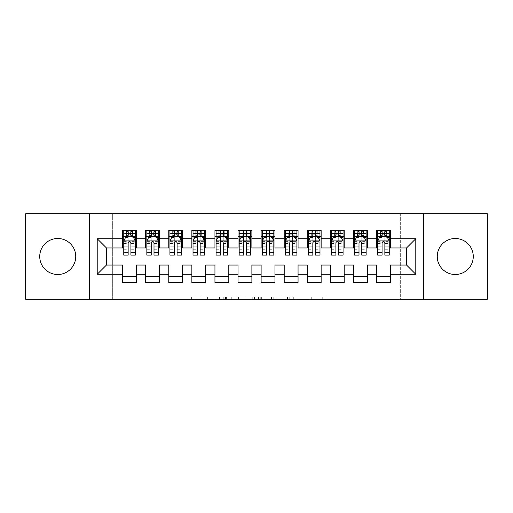 <?xml version="1.0" encoding="UTF-8"?>
<svg xmlns="http://www.w3.org/2000/svg" width="513" height="513" viewBox="0 0 513 513"><rect width="100%" height="100%" fill="white"/><g stroke="black" fill="none" stroke-linecap="round" stroke-linejoin="round"><path stroke-width="0.38" stroke-dasharray="2.56 1.92" d="M219.564 299.207L193.901 299.207L219.564 299.207L219.564 296.899L207.611 296.899L207.611 299.207L207.611 296.899L219.564 296.899L219.564 299.207L219.564 296.899L207.611 296.899L207.611 299.207L207.611 296.899L219.564 296.899L193.901 296.899L219.564 296.899M455.262 238.494A18.006 18.006 0 0 0 437.256 256.5A18.006 18.006 0 0 0 455.262 274.506A18.006 18.006 0 0 0 473.268 256.5A18.006 18.006 0 0 0 455.262 238.494M57.738 238.494A18.006 18.006 0 0 0 39.732 256.5A18.006 18.006 0 0 0 57.738 274.506A18.006 18.006 0 0 0 75.744 256.5A18.006 18.006 0 0 0 57.738 238.494M322.722 299.207L295.982 299.207L322.722 299.207L322.722 296.899L311.282 296.899L324.986 296.899L324.986 299.207L324.986 296.899L295.982 296.899L324.986 296.899L324.986 299.207L324.986 296.899L322.722 296.899L322.722 299.207M309.012 299.207L296.892 299.207L309.012 299.207L309.012 296.899L311.282 296.899L309.012 296.899L309.012 299.207L309.012 296.899L296.892 296.899L296.892 299.207L296.892 296.899L309.012 296.899L309.012 299.207M293.718 299.207L295.982 299.207L293.718 299.207L293.718 296.899L295.982 296.899L293.718 296.899L293.718 299.207M191.638 299.207L193.901 299.207L191.638 299.207L191.638 296.899L193.901 296.899L191.638 296.899L191.638 299.207M400.32 299.207L112.68 299.207L112.68 213.793L400.32 213.793L400.32 299.207L487.35 299.207L487.35 213.793L400.32 213.793L400.32 299.207M25.65 299.207L112.68 299.207L112.68 213.793L25.65 213.793L25.65 299.207M254.519 299.207L252.249 299.207L254.519 299.207L254.519 296.899L254.519 299.207M225.515 299.207L252.249 299.207L223.245 299.207L225.515 299.207L225.515 296.899L254.519 296.899L223.245 296.899L223.245 299.207L223.245 296.899L225.515 296.899L225.515 299.207M260.751 299.207L289.755 299.207L258.481 299.207L260.751 299.207L260.751 296.899L289.755 296.899L289.755 299.207L289.755 296.899L276.045 296.899L276.045 299.207M367.308 276.699L367.308 282.471L353.457 282.471L353.457 276.699L367.308 276.699L367.308 265.041L376.542 265.041L376.542 276.699L390.393 276.699L390.393 265.041L406.553 265.041L406.553 247.959L390.393 247.959L390.393 230.529L376.542 230.529L376.542 236.301L390.393 236.301M353.457 230.529L367.308 230.529L367.308 236.301L353.457 236.301L353.457 230.529M321.138 276.699L321.138 282.471L307.287 282.471L307.287 276.699L321.138 276.699L321.138 265.041L330.372 265.041L330.372 276.699L344.223 276.699L344.223 265.041L353.457 265.041L353.457 276.699M307.287 230.529L321.138 230.529L321.138 236.301L307.287 236.301L307.287 230.529M274.968 276.699L274.968 282.471L261.117 282.471L261.117 276.699L274.968 276.699L274.968 265.041L284.202 265.041L284.202 276.699L298.053 276.699L298.053 265.041L307.287 265.041L307.287 276.699M261.117 230.529L274.968 230.529L274.968 236.301L261.117 236.301L261.117 230.529M228.798 276.699L228.798 282.471L214.947 282.471L214.947 276.699L228.798 276.699L228.798 265.041L238.032 265.041L238.032 276.699L251.883 276.699L251.883 265.041L261.117 265.041L261.117 276.699M214.947 230.529L228.798 230.529L228.798 236.301L214.947 236.301L214.947 230.529M182.628 276.699L182.628 282.471L168.777 282.471L168.777 276.699L182.628 276.699L182.628 265.041L191.862 265.041L191.862 276.699L205.713 276.699L205.713 265.041L214.947 265.041L214.947 276.699M168.777 230.529L182.628 230.529L182.628 236.301L168.777 236.301L168.777 230.529M136.458 276.699L136.458 282.471L122.607 282.471L122.607 276.699L136.458 276.699L136.458 265.041L145.692 265.041L145.692 276.699L159.543 276.699L159.543 265.041L168.777 265.041L168.777 276.699M122.607 230.529L136.458 230.529L136.458 236.301L122.607 236.301L122.607 230.529M145.692 230.529L159.543 230.529L159.543 236.301L145.692 236.301L145.692 230.529M159.543 276.699L159.543 282.471L145.692 282.471L145.692 276.699M191.862 230.529L205.713 230.529L205.713 236.301L191.862 236.301L191.862 230.529M205.713 276.699L205.713 282.471L191.862 282.471L191.862 276.699M238.032 230.529L251.883 230.529L251.883 236.301L238.032 236.301L238.032 230.529M251.883 276.699L251.883 282.471L238.032 282.471L238.032 276.699M284.202 230.529L298.053 230.529L298.053 236.301L284.202 236.301L284.202 230.529M298.053 276.699L298.053 282.471L284.202 282.471L284.202 276.699M330.372 230.529L344.223 230.529L344.223 236.301L330.372 236.301L330.372 230.529M344.223 276.699L344.223 282.471L330.372 282.471L330.372 276.699M390.393 276.699L390.393 282.471L376.542 282.471L376.542 276.699M376.542 236.301L376.542 247.959L367.308 247.959L367.308 236.301M353.457 236.301L353.457 247.959L344.223 247.959L344.223 236.301M330.372 236.301L330.372 247.959L321.138 247.959L321.138 236.301M307.287 236.301L307.287 247.959L298.053 247.959L298.053 236.301M284.202 236.301L284.202 247.959L274.968 247.959L274.968 236.301M261.117 236.301L261.117 247.959L251.883 247.959L251.883 236.301M238.032 236.301L238.032 247.959L228.798 247.959L228.798 236.301M214.947 236.301L214.947 247.959L205.713 247.959L205.713 236.301M191.862 236.301L191.862 247.959L182.628 247.959L182.628 236.301M168.777 236.301L168.777 247.959L159.543 247.959L159.543 236.301M122.607 236.301L122.607 247.959L106.447 247.959L106.447 265.041L122.607 265.041L122.607 276.699M145.692 236.301L145.692 247.959L136.458 247.959L136.458 236.301M382.082 236.301L389.239 236.301L389.239 230.529L382.082 230.529L382.082 233.53L377.696 233.53L377.696 236.301L377.696 230.529L382.082 230.529M358.997 236.301L366.154 236.301L366.154 230.529L358.997 230.529L358.997 233.53L354.611 233.53L354.611 236.301L354.611 230.529L358.997 230.529M335.912 236.301L343.069 236.301L343.069 230.529L335.912 230.529L335.912 233.53L331.526 233.53L331.526 236.301L331.526 230.529L335.912 230.529M312.827 236.301L319.984 236.301L319.984 230.529L312.827 230.529L312.827 233.53L308.441 233.53L308.441 236.301L308.441 230.529L312.827 230.529M289.742 236.301L296.899 236.301L296.899 230.529L289.742 230.529L289.742 233.53L285.356 233.53L285.356 236.301L285.356 230.529L289.742 230.529M266.657 236.301L273.814 236.301L273.814 230.529L266.657 230.529L266.657 233.53L262.271 233.53L262.271 236.301L262.271 230.529L266.657 230.529M243.572 236.301L250.729 236.301L250.729 230.529L243.572 230.529L243.572 233.53L239.186 233.53L239.186 236.301L239.186 230.529L243.572 230.529M220.487 236.301L227.644 236.301L227.644 230.529L220.487 230.529L220.487 233.53L216.101 233.53L216.101 236.301L216.101 230.529L220.487 230.529M197.402 236.301L204.559 236.301L204.559 230.529L197.402 230.529L197.402 233.53L193.016 233.53L193.016 236.301L193.016 230.529L197.402 230.529M174.317 236.301L181.474 236.301L181.474 230.529L174.317 230.529L174.317 233.53L169.931 233.53L169.931 236.301L169.931 230.529L174.317 230.529M151.232 236.301L158.389 236.301L158.389 230.529L151.232 230.529L151.232 233.53L146.846 233.53L146.846 236.301L146.846 230.529L151.232 230.529M128.147 236.301L135.304 236.301L135.304 230.529L128.147 230.529L128.147 233.53L123.761 233.53L123.761 236.301L123.761 230.529L128.147 230.529M89.595 299.207L89.595 213.793M423.405 213.793L423.405 299.207M228.003 299.207L231.292 299.207L228.003 299.207L228.003 296.899L226.419 296.899L226.419 299.207L226.419 296.899L231.292 296.899L228.003 296.899L228.003 299.207M231.292 299.207L238.545 299.207L231.292 299.207L231.292 296.899L238.545 296.899L238.545 299.207L238.545 296.899L231.292 296.899L231.292 299.207M260.751 296.899L273.775 296.899L273.775 299.207L273.775 296.899L271.512 296.899L273.775 296.899L273.775 299.207L273.775 296.899L276.045 296.899M261.656 296.899L261.656 299.207L261.656 296.899M258.481 296.899L258.481 299.207L258.481 296.899M123.761 241.033L123.761 252.114L123.761 241.033L126.07 236.416L132.995 236.416L135.304 241.033L135.304 252.114L135.304 241.033M123.761 255.115L123.761 233.53L135.304 233.53L135.304 236.301L130.918 236.301M135.304 255.115L135.304 233.53L130.918 233.53L130.918 230.529M128.147 255.115L128.147 242.194L123.761 242.194M123.761 241.392L128.147 241.392L128.147 252.114L128.147 242.764C129.071 241.014 129.994 241.014 130.918 242.764L130.918 252.114L130.918 241.392L135.304 241.392M123.761 236.301L132.418 236.301L132.418 230.529L135.304 230.529M130.687 232.261L130.687 234.569L128.378 234.569L128.378 232.261L130.687 232.261L132.418 230.529L132.418 236.301L132.418 230.529L126.647 230.529L126.647 236.301L126.48 230.529L126.48 236.301M123.761 230.529L126.48 230.529M128.147 233.53L128.147 242.194M135.304 242.194L130.918 242.194L130.918 233.53M128.147 241.392L128.147 236.416M130.918 236.416L130.918 241.392M130.918 242.194L130.918 255.115M130.687 234.569L132.418 236.301L135.304 236.301M128.378 234.569L126.647 236.301M128.378 232.261L126.647 230.529M146.846 241.033L146.846 252.114L146.846 241.033L149.155 236.416L156.08 236.416L158.389 241.033L158.389 252.114L158.389 241.033M146.846 255.115L146.846 233.53L158.389 233.53L158.389 236.301L154.003 236.301M158.389 255.115L158.389 233.53L154.003 233.53L154.003 230.529M151.232 255.115L151.232 242.194L146.846 242.194M146.846 241.392L151.232 241.392L151.232 252.114L151.232 242.764C152.156 241.014 153.079 241.014 154.003 242.764L154.003 252.114L154.003 241.392L158.389 241.392M146.846 236.301L155.503 236.301L155.503 230.529L158.389 230.529M153.772 232.261L153.772 234.569L151.463 234.569L151.463 232.261L153.772 232.261L155.503 230.529L155.503 236.301L155.503 230.529L149.732 230.529L149.732 236.301L149.565 230.529L149.565 236.301M146.846 230.529L149.565 230.529M151.232 233.53L151.232 242.194M158.389 242.194L154.003 242.194L154.003 233.53M151.232 241.392L151.232 236.416M154.003 236.416L154.003 241.392M154.003 242.194L154.003 255.115M153.772 234.569L155.503 236.301L158.389 236.301M151.463 234.569L149.732 236.301M151.463 232.261L149.732 230.529M169.931 241.033L169.931 252.114L169.931 241.033L172.24 236.416L179.165 236.416L181.474 241.033L181.474 252.114L181.474 241.033M169.931 255.115L169.931 233.53L181.474 233.53L181.474 236.301L177.088 236.301M181.474 255.115L181.474 233.53L177.088 233.53L177.088 230.529M174.317 255.115L174.317 242.194L169.931 242.194M169.931 241.392L174.317 241.392L174.317 252.114L174.317 242.764C175.241 241.014 176.164 241.014 177.088 242.764L177.088 252.114L177.088 241.392L181.474 241.392M169.931 236.301L178.588 236.301L178.588 230.529L181.474 230.529M176.857 232.261L176.857 234.569L174.548 234.569L174.548 232.261L176.857 232.261L178.588 230.529L178.588 236.301L178.588 230.529L172.817 230.529L172.817 236.301L172.65 230.529L172.65 236.301M169.931 230.529L172.65 230.529M174.317 233.53L174.317 242.194M181.474 242.194L177.088 242.194L177.088 233.53M174.317 241.392L174.317 236.416M177.088 236.416L177.088 241.392M177.088 242.194L177.088 255.115M176.857 234.569L178.588 236.301L181.474 236.301M174.548 234.569L172.817 236.301M174.548 232.261L172.817 230.529M193.016 241.033L193.016 252.114L193.016 241.033L195.325 236.416L202.25 236.416L204.559 241.033L204.559 252.114L204.559 241.033M193.016 255.115L193.016 233.53L204.559 233.53L204.559 236.301L200.173 236.301M204.559 255.115L204.559 233.53L200.173 233.53L200.173 230.529M197.402 255.115L197.402 242.194L193.016 242.194M193.016 241.392L197.402 241.392L197.402 252.114L197.402 242.764C198.326 241.014 199.249 241.014 200.173 242.764L200.173 252.114L200.173 241.392L204.559 241.392M193.016 236.301L201.673 236.301L201.673 230.529L204.559 230.529M199.942 232.261L199.942 234.569L197.633 234.569L197.633 232.261L199.942 232.261L201.673 230.529L201.673 236.301L201.673 230.529L195.902 230.529L195.902 236.301L195.735 230.529L195.735 236.301M193.016 230.529L195.735 230.529M197.402 233.53L197.402 242.194M204.559 242.194L200.173 242.194L200.173 233.53M197.402 241.392L197.402 236.416M200.173 236.416L200.173 241.392M200.173 242.194L200.173 255.115M199.942 234.569L201.673 236.301L204.559 236.301M197.633 234.569L195.902 236.301M197.633 232.261L195.902 230.529M216.101 241.033L216.101 252.114L216.101 241.033L218.41 236.416L225.335 236.416L227.644 241.033L227.644 252.114L227.644 241.033M216.101 255.115L216.101 233.53L227.644 233.53L227.644 236.301L223.258 236.301M227.644 255.115L227.644 233.53L223.258 233.53L223.258 230.529M220.487 255.115L220.487 242.194L216.101 242.194M216.101 241.392L220.487 241.392L220.487 252.114L220.487 242.764C221.411 241.014 222.334 241.014 223.258 242.764L223.258 252.114L223.258 241.392L227.644 241.392M216.101 236.301L224.758 236.301L224.758 230.529L227.644 230.529M223.027 232.261L223.027 234.569L220.718 234.569L220.718 232.261L223.027 232.261L224.758 230.529L224.758 236.301L224.758 230.529L218.987 230.529L218.987 236.301L218.82 230.529L218.82 236.301M216.101 230.529L218.82 230.529M220.487 233.53L220.487 242.194M227.644 242.194L223.258 242.194L223.258 233.53M220.487 241.392L220.487 236.416M223.258 236.416L223.258 241.392M223.258 242.194L223.258 255.115M223.027 234.569L224.758 236.301L227.644 236.301M220.718 234.569L218.987 236.301M220.718 232.261L218.987 230.529M239.186 241.033L239.186 252.114L239.186 241.033L241.495 236.416L248.42 236.416L250.729 241.033L250.729 252.114L250.729 241.033M239.186 255.115L239.186 233.53L250.729 233.53L250.729 236.301L246.343 236.301M250.729 255.115L250.729 233.53L246.343 233.53L246.343 230.529M243.572 255.115L243.572 242.194L239.186 242.194M239.186 241.392L243.572 241.392L243.572 252.114L243.572 242.764C244.496 241.014 245.419 241.014 246.343 242.764L246.343 252.114L246.343 241.392L250.729 241.392M239.186 236.301L247.843 236.301L247.843 230.529L250.729 230.529M246.112 232.261L246.112 234.569L243.803 234.569L243.803 232.261L246.112 232.261L247.843 230.529L247.843 236.301L247.843 230.529L242.072 230.529L242.072 236.301L241.905 230.529L241.905 236.301M239.186 230.529L241.905 230.529M243.572 233.53L243.572 242.194M250.729 242.194L246.343 242.194L246.343 233.53M243.572 241.392L243.572 236.416M246.343 236.416L246.343 241.392M246.343 242.194L246.343 255.115M246.112 234.569L247.843 236.301L250.729 236.301M243.803 234.569L242.072 236.301M243.803 232.261L242.072 230.529M262.271 241.033L262.271 252.114L262.271 241.033L264.58 236.416L271.505 236.416L273.814 241.033L273.814 252.114L273.814 241.033M262.271 255.115L262.271 233.53L273.814 233.53L273.814 236.301L269.428 236.301M273.814 255.115L273.814 233.53L269.428 233.53L269.428 230.529M266.657 255.115L266.657 242.194L262.271 242.194M262.271 241.392L266.657 241.392L266.657 252.114L266.657 242.764C267.581 241.014 268.504 241.014 269.428 242.764L269.428 252.114L269.428 241.392L273.814 241.392M262.271 236.301L270.928 236.301L270.928 230.529L273.814 230.529M269.197 232.261L269.197 234.569L266.888 234.569L266.888 232.261L269.197 232.261L270.928 230.529L270.928 236.301L270.928 230.529L265.157 230.529L265.157 236.301L264.99 230.529L264.99 236.301M262.271 230.529L264.99 230.529M266.657 233.53L266.657 242.194M273.814 242.194L269.428 242.194L269.428 233.53M266.657 241.392L266.657 236.416M269.428 236.416L269.428 241.392M269.428 242.194L269.428 255.115M269.197 234.569L270.928 236.301L273.814 236.301M266.888 234.569L265.157 236.301M266.888 232.261L265.157 230.529M285.356 241.033L285.356 252.114L285.356 241.033L287.665 236.416L294.59 236.416L296.899 241.033L296.899 252.114L296.899 241.033M285.356 255.115L285.356 233.53L296.899 233.53L296.899 236.301L292.513 236.301M296.899 255.115L296.899 233.53L292.513 233.53L292.513 230.529M289.742 255.115L289.742 242.194L285.356 242.194M285.356 241.392L289.742 241.392L289.742 252.114L289.742 242.764C290.666 241.014 291.589 241.014 292.513 242.764L292.513 252.114L292.513 241.392L296.899 241.392M285.356 236.301L294.013 236.301L294.013 230.529L296.899 230.529M292.282 232.261L292.282 234.569L289.973 234.569L289.973 232.261L292.282 232.261L294.013 230.529L294.013 236.301L294.013 230.529L288.242 230.529L288.242 236.301L288.075 230.529L288.075 236.301M285.356 230.529L288.075 230.529M289.742 233.53L289.742 242.194M296.899 242.194L292.513 242.194L292.513 233.53M289.742 241.392L289.742 236.416M292.513 236.416L292.513 241.392M292.513 242.194L292.513 255.115M292.282 234.569L294.013 236.301L296.899 236.301M289.973 234.569L288.242 236.301M289.973 232.261L288.242 230.529M308.441 241.033L308.441 252.114L308.441 241.033L310.75 236.416L317.675 236.416L319.984 241.033L319.984 252.114L319.984 241.033M308.441 255.115L308.441 233.53L319.984 233.53L319.984 236.301L315.598 236.301M319.984 255.115L319.984 233.53L315.598 233.53L315.598 230.529M312.827 255.115L312.827 242.194L308.441 242.194M308.441 241.392L312.827 241.392L312.827 252.114L312.827 242.764C313.751 241.014 314.674 241.014 315.598 242.764L315.598 252.114L315.598 241.392L319.984 241.392M308.441 236.301L317.098 236.301L317.098 230.529L319.984 230.529M315.367 232.261L315.367 234.569L313.058 234.569L313.058 232.261L315.367 232.261L317.098 230.529L317.098 236.301L317.098 230.529L311.327 230.529L311.327 236.301L311.16 230.529L311.16 236.301M308.441 230.529L311.16 230.529M312.827 233.53L312.827 242.194M319.984 242.194L315.598 242.194L315.598 233.53M312.827 241.392L312.827 236.416M315.598 236.416L315.598 241.392M315.598 242.194L315.598 255.115M315.367 234.569L317.098 236.301L319.984 236.301M313.058 234.569L311.327 236.301M313.058 232.261L311.327 230.529M331.526 241.033L331.526 252.114L331.526 241.033L333.835 236.416L340.76 236.416L343.069 241.033L343.069 252.114L343.069 241.033M331.526 255.115L331.526 233.53L343.069 233.53L343.069 236.301L338.683 236.301M343.069 255.115L343.069 233.53L338.683 233.53L338.683 230.529M335.912 255.115L335.912 242.194L331.526 242.194M331.526 241.392L335.912 241.392L335.912 252.114L335.912 242.764C336.836 241.014 337.759 241.014 338.683 242.764L338.683 252.114L338.683 241.392L343.069 241.392M331.526 236.301L340.183 236.301L340.183 230.529L343.069 230.529M338.452 232.261L338.452 234.569L336.143 234.569L336.143 232.261L338.452 232.261L340.183 230.529L340.183 236.301L340.183 230.529L334.412 230.529L334.412 236.301L334.245 230.529L334.245 236.301M331.526 230.529L334.245 230.529M335.912 233.53L335.912 242.194M343.069 242.194L338.683 242.194L338.683 233.53M335.912 241.392L335.912 236.416M338.683 236.416L338.683 241.392M338.683 242.194L338.683 255.115M338.452 234.569L340.183 236.301L343.069 236.301M336.143 234.569L334.412 236.301M336.143 232.261L334.412 230.529M354.611 241.033L354.611 252.114L354.611 241.033L356.92 236.416L363.845 236.416L366.154 241.033L366.154 252.114L366.154 241.033M354.611 255.115L354.611 233.53L366.154 233.53L366.154 236.301L361.768 236.301M366.154 255.115L366.154 233.53L361.768 233.53L361.768 230.529M358.997 255.115L358.997 242.194L354.611 242.194M354.611 241.392L358.997 241.392L358.997 252.114L358.997 242.764C359.921 241.014 360.844 241.014 361.768 242.764L361.768 252.114L361.768 241.392L366.154 241.392M354.611 236.301L363.268 236.301L363.268 230.529L366.154 230.529M361.537 232.261L361.537 234.569L359.228 234.569L359.228 232.261L361.537 232.261L363.268 230.529L363.268 236.301L363.268 230.529L357.497 230.529L357.497 236.301L357.33 230.529L357.33 236.301M354.611 230.529L357.33 230.529M358.997 233.53L358.997 242.194M366.154 242.194L361.768 242.194L361.768 233.53M358.997 241.392L358.997 236.416M361.768 236.416L361.768 241.392M361.768 242.194L361.768 255.115M361.537 234.569L363.268 236.301L366.154 236.301M359.228 234.569L357.497 236.301M359.228 232.261L357.497 230.529M377.696 241.033L377.696 252.114L377.696 241.033L380.005 236.416L386.93 236.416L389.239 241.033L389.239 252.114L389.239 241.033M377.696 255.115L377.696 233.53L389.239 233.53L389.239 236.301L384.853 236.301M389.239 255.115L389.239 233.53L384.853 233.53L384.853 230.529M382.082 255.115L382.082 242.194L377.696 242.194M377.696 241.392L382.082 241.392L382.082 252.114L382.082 242.764C383.006 241.014 383.929 241.014 384.853 242.764L384.853 252.114L384.853 241.392L389.239 241.392M377.696 236.301L386.353 236.301L386.353 230.529L389.239 230.529M384.622 232.261L384.622 234.569L382.313 234.569L382.313 232.261L384.622 232.261L386.353 230.529L386.353 236.301L386.353 230.529L380.582 230.529L380.582 236.301L380.415 230.529L380.415 236.301M377.696 230.529L380.415 230.529M382.082 233.53L382.082 242.194M389.239 242.194L384.853 242.194L384.853 233.53M382.082 241.392L382.082 236.416M384.853 236.416L384.853 241.392M384.853 242.194L384.853 255.115M384.622 234.569L386.353 236.301L389.239 236.301M382.313 234.569L380.582 236.301M382.313 232.261L380.582 230.529M217.98 296.899L217.98 299.207L217.98 296.899M214.864 296.899L214.864 299.207L214.864 296.899M193.901 296.899L193.901 299.207L193.901 296.899M252.249 296.899L252.249 299.207L252.249 296.899M287.485 296.899L287.485 299.207L287.485 296.899M271.512 296.899L271.512 299.207L271.512 296.899M263.919 296.899L263.919 299.207L263.919 296.899M311.282 296.899L311.282 299.207L311.282 296.899M295.982 296.899L295.982 299.207L295.982 296.899M123.819 240.918L135.246 240.918M123.761 249.709L128.147 249.709M128.147 237.5L123.761 237.5M135.304 237.5L130.918 237.5M125.929 236.692L128.147 236.692M130.918 236.692L133.136 236.692M130.918 249.709L135.304 249.709M123.761 243.521L128.147 243.521M130.918 243.521L135.304 243.521M135.304 234.999L130.918 234.999M128.147 234.999L123.761 234.999M132.585 230.529L132.585 236.301M146.904 240.918L158.331 240.918M146.846 249.709L151.232 249.709M151.232 237.5L146.846 237.5M158.389 237.5L154.003 237.5M149.014 236.692L151.232 236.692M154.003 236.692L156.221 236.692M154.003 249.709L158.389 249.709M146.846 243.521L151.232 243.521M154.003 243.521L158.389 243.521M158.389 234.999L154.003 234.999M151.232 234.999L146.846 234.999M155.67 230.529L155.67 236.301M169.989 240.918L181.416 240.918M169.931 249.709L174.317 249.709M174.317 237.5L169.931 237.5M181.474 237.5L177.088 237.5M172.099 236.692L174.317 236.692M177.088 236.692L179.306 236.692M177.088 249.709L181.474 249.709M169.931 243.521L174.317 243.521M177.088 243.521L181.474 243.521M181.474 234.999L177.088 234.999M174.317 234.999L169.931 234.999M178.755 230.529L178.755 236.301M193.074 240.918L204.501 240.918M193.016 249.709L197.402 249.709M197.402 237.5L193.016 237.5M204.559 237.5L200.173 237.5M195.184 236.692L197.402 236.692M200.173 236.692L202.391 236.692M200.173 249.709L204.559 249.709M193.016 243.521L197.402 243.521M200.173 243.521L204.559 243.521M204.559 234.999L200.173 234.999M197.402 234.999L193.016 234.999M201.84 230.529L201.84 236.301M216.159 240.918L227.586 240.918M216.101 249.709L220.487 249.709M220.487 237.5L216.101 237.5M227.644 237.5L223.258 237.5M218.269 236.692L220.487 236.692M223.258 236.692L225.476 236.692M223.258 249.709L227.644 249.709M216.101 243.521L220.487 243.521M223.258 243.521L227.644 243.521M227.644 234.999L223.258 234.999M220.487 234.999L216.101 234.999M224.925 230.529L224.925 236.301M239.244 240.918L250.671 240.918M239.186 249.709L243.572 249.709M243.572 237.5L239.186 237.5M250.729 237.5L246.343 237.5M241.354 236.692L243.572 236.692M246.343 236.692L248.561 236.692M246.343 249.709L250.729 249.709M239.186 243.521L243.572 243.521M246.343 243.521L250.729 243.521M250.729 234.999L246.343 234.999M243.572 234.999L239.186 234.999M248.01 230.529L248.01 236.301M262.329 240.918L273.756 240.918M262.271 249.709L266.657 249.709M266.657 237.5L262.271 237.5M273.814 237.5L269.428 237.5M264.439 236.692L266.657 236.692M269.428 236.692L271.646 236.692M269.428 249.709L273.814 249.709M262.271 243.521L266.657 243.521M269.428 243.521L273.814 243.521M273.814 234.999L269.428 234.999M266.657 234.999L262.271 234.999M271.095 230.529L271.095 236.301M285.414 240.918L296.841 240.918M285.356 249.709L289.742 249.709M289.742 237.5L285.356 237.5M296.899 237.5L292.513 237.5M287.524 236.692L289.742 236.692M292.513 236.692L294.731 236.692M292.513 249.709L296.899 249.709M285.356 243.521L289.742 243.521M292.513 243.521L296.899 243.521M296.899 234.999L292.513 234.999M289.742 234.999L285.356 234.999M294.18 230.529L294.18 236.301M308.499 240.918L319.926 240.918M308.441 249.709L312.827 249.709M312.827 237.5L308.441 237.5M319.984 237.5L315.598 237.5M310.609 236.692L312.827 236.692M315.598 236.692L317.816 236.692M315.598 249.709L319.984 249.709M308.441 243.521L312.827 243.521M315.598 243.521L319.984 243.521M319.984 234.999L315.598 234.999M312.827 234.999L308.441 234.999M317.265 230.529L317.265 236.301M331.584 240.918L343.011 240.918M331.526 249.709L335.912 249.709M335.912 237.5L331.526 237.5M343.069 237.5L338.683 237.5M333.694 236.692L335.912 236.692M338.683 236.692L340.901 236.692M338.683 249.709L343.069 249.709M331.526 243.521L335.912 243.521M338.683 243.521L343.069 243.521M343.069 234.999L338.683 234.999M335.912 234.999L331.526 234.999M340.35 230.529L340.35 236.301M354.669 240.918L366.096 240.918M354.611 249.709L358.997 249.709M358.997 237.5L354.611 237.5M366.154 237.5L361.768 237.5M356.779 236.692L358.997 236.692M361.768 236.692L363.986 236.692M361.768 249.709L366.154 249.709M354.611 243.521L358.997 243.521M361.768 243.521L366.154 243.521M366.154 234.999L361.768 234.999M358.997 234.999L354.611 234.999M363.435 230.529L363.435 236.301M377.754 240.918L389.181 240.918M377.696 249.709L382.082 249.709M382.082 237.5L377.696 237.5M389.239 237.5L384.853 237.5M379.864 236.692L382.082 236.692M384.853 236.692L387.071 236.692M384.853 249.709L389.239 249.709M377.696 243.521L382.082 243.521M384.853 243.521L389.239 243.521M389.239 234.999L384.853 234.999M382.082 234.999L377.696 234.999M386.52 230.529L386.52 236.301M123.761 252.114L128.147 252.114M130.918 252.114L135.304 252.114M146.846 252.114L151.232 252.114M154.003 252.114L158.389 252.114M169.931 252.114L174.317 252.114M177.088 252.114L181.474 252.114M193.016 252.114L197.402 252.114M200.173 252.114L204.559 252.114M216.101 252.114L220.487 252.114M223.258 252.114L227.644 252.114M239.186 252.114L243.572 252.114M246.343 252.114L250.729 252.114M262.271 252.114L266.657 252.114M269.428 252.114L273.814 252.114M285.356 252.114L289.742 252.114M292.513 252.114L296.899 252.114M308.441 252.114L312.827 252.114M315.598 252.114L319.984 252.114M331.526 252.114L335.912 252.114M338.683 252.114L343.069 252.114M354.611 252.114L358.997 252.114M361.768 252.114L366.154 252.114M377.696 252.114L382.082 252.114M384.853 252.114L389.239 252.114"/><path stroke-width="0.77" d="M455.262 238.494A18.006 18.006 0 0 0 437.256 256.5A18.006 18.006 0 0 0 455.262 274.506A18.006 18.006 0 0 0 473.268 256.5A18.006 18.006 0 0 0 455.262 238.494M57.738 238.494A18.006 18.006 0 0 0 39.732 256.5A18.006 18.006 0 0 0 57.738 274.506A18.006 18.006 0 0 0 75.744 256.5A18.006 18.006 0 0 0 57.738 238.494M423.405 299.207L487.35 299.207L487.35 213.793L423.405 213.793L423.405 299.207L89.595 299.207L89.595 213.793L25.65 213.793L25.65 299.207L89.595 299.207M423.405 213.793L89.595 213.793M97.213 274.275L97.213 238.725L122.607 238.725L122.607 247.959L106.447 247.959L106.447 265.041L97.213 274.275L122.607 274.275L122.607 282.471L136.458 282.471L136.458 274.275L145.692 274.275L145.692 282.471L159.543 282.471L159.543 274.275L168.777 274.275L168.777 282.471L182.628 282.471L182.628 274.275L191.862 274.275L191.862 282.471L205.713 282.471L205.713 274.275L214.947 274.275L214.947 282.471L228.798 282.471L228.798 274.275L238.032 274.275L238.032 282.471L251.883 282.471L251.883 274.275L261.117 274.275L261.117 282.471L274.968 282.471L274.968 274.275L284.202 274.275L284.202 282.471L298.053 282.471L298.053 274.275L307.287 274.275L307.287 282.471L321.138 282.471L321.138 274.275L330.372 274.275L330.372 282.471L344.223 282.471L344.223 274.275L353.457 274.275L353.457 282.471L367.308 282.471L367.308 274.275L376.542 274.275L376.542 282.471L390.393 282.471L390.393 265.041L406.553 265.041L406.553 247.959L390.393 247.959L390.393 238.725L415.786 238.725L415.786 274.275L390.393 274.275M390.393 238.725L390.393 230.529L376.542 230.529L376.542 238.725L367.308 238.725L367.308 230.529L353.457 230.529L353.457 238.725L344.223 238.725L344.223 230.529L330.372 230.529L330.372 238.725L321.138 238.725L321.138 230.529L307.287 230.529L307.287 238.725L298.053 238.725L298.053 230.529L284.202 230.529L284.202 238.725L274.968 238.725L274.968 230.529L261.117 230.529L261.117 238.725L251.883 238.725L251.883 230.529L238.032 230.529L238.032 238.725L228.798 238.725L228.798 230.529L214.947 230.529L214.947 238.725L205.713 238.725L205.713 230.529L191.862 230.529L191.862 238.725L182.628 238.725L182.628 230.529L168.777 230.529L168.777 238.725L159.543 238.725L159.543 230.529L145.692 230.529L145.692 238.725L136.458 238.725L136.458 230.529L122.607 230.529L122.607 238.725M367.308 274.275L367.308 265.041L376.542 265.041L376.542 274.275M415.786 238.725L406.553 247.959M344.223 274.275L344.223 265.041L353.457 265.041L353.457 274.275M376.542 238.725L376.542 247.959L367.308 247.959L367.308 238.725M321.138 274.275L321.138 265.041L330.372 265.041L330.372 274.275M353.457 238.725L353.457 247.959L344.223 247.959L344.223 238.725M298.053 274.275L298.053 265.041L307.287 265.041L307.287 274.275M330.372 238.725L330.372 247.959L321.138 247.959L321.138 238.725M274.968 274.275L274.968 265.041L284.202 265.041L284.202 274.275M307.287 238.725L307.287 247.959L298.053 247.959L298.053 238.725M251.883 274.275L251.883 265.041L261.117 265.041L261.117 274.275M284.202 238.725L284.202 247.959L274.968 247.959L274.968 238.725M228.798 274.275L228.798 265.041L238.032 265.041L238.032 274.275M261.117 238.725L261.117 247.959L251.883 247.959L251.883 238.725M205.713 274.275L205.713 265.041L214.947 265.041L214.947 274.275M238.032 238.725L238.032 247.959L228.798 247.959L228.798 238.725M182.628 274.275L182.628 265.041L191.862 265.041L191.862 274.275M214.947 238.725L214.947 247.959L205.713 247.959L205.713 238.725M159.543 274.275L159.543 265.041L168.777 265.041L168.777 274.275M191.862 238.725L191.862 247.959L182.628 247.959L182.628 238.725M136.458 274.275L136.458 265.041L145.692 265.041L145.692 274.275M168.777 238.725L168.777 247.959L159.543 247.959L159.543 238.725M106.447 265.041L122.607 265.041L122.607 274.275M145.692 238.725L145.692 247.959L136.458 247.959L136.458 238.725M376.542 236.301L377.696 236.301M389.239 236.301L390.393 236.301M353.457 236.301L354.611 236.301M366.154 236.301L367.308 236.301M330.372 236.301L331.526 236.301M343.069 236.301L344.223 236.301M307.287 236.301L308.441 236.301M319.984 236.301L321.138 236.301M284.202 236.301L285.356 236.301M296.899 236.301L298.053 236.301M261.117 236.301L262.271 236.301M273.814 236.301L274.968 236.301M238.032 236.301L239.186 236.301M250.729 236.301L251.883 236.301M214.947 236.301L216.101 236.301M227.644 236.301L228.798 236.301M191.862 236.301L193.016 236.301M204.559 236.301L205.713 236.301M168.777 236.301L169.931 236.301M181.474 236.301L182.628 236.301M145.692 236.301L146.846 236.301M158.389 236.301L159.543 236.301M122.607 236.301L123.761 236.301M135.304 236.301L136.458 236.301M122.607 276.699L136.458 276.699M145.692 276.699L159.543 276.699M168.777 276.699L182.628 276.699M191.862 276.699L205.713 276.699M214.947 276.699L228.798 276.699M238.032 276.699L251.883 276.699M261.117 276.699L274.968 276.699M284.202 276.699L298.053 276.699M307.287 276.699L321.138 276.699M330.372 276.699L344.223 276.699M353.457 276.699L367.308 276.699M376.542 276.699L390.393 276.699M97.213 238.725L106.447 247.959M406.553 265.041L415.786 274.275M130.918 233.53L128.147 233.53M135.304 252.223L130.918 252.223L130.918 255.115L135.304 255.115L135.304 241.033L132.995 236.416L126.07 236.416L123.761 241.033L123.761 255.115L128.147 255.115L128.147 252.223L123.761 252.223M123.761 241.033L123.761 230.529M135.304 241.033L135.304 230.529M128.147 236.416L128.147 230.529M130.918 230.529L130.918 236.416M130.918 252.223L130.918 242.764C129.994 240.988 129.071 240.988 128.147 242.764L128.147 252.223M130.918 236.301L128.147 236.301M154.003 233.53L151.232 233.53M158.389 252.223L154.003 252.223L154.003 255.115L158.389 255.115L158.389 241.033L156.08 236.416L149.155 236.416L146.846 241.033L146.846 255.115L151.232 255.115L151.232 252.223L146.846 252.223M146.846 241.033L146.846 230.529M158.389 241.033L158.389 230.529M151.232 236.416L151.232 230.529M154.003 230.529L154.003 236.416M154.003 252.223L154.003 242.764C153.079 240.988 152.156 240.988 151.232 242.764L151.232 252.223M154.003 236.301L151.232 236.301M177.088 233.53L174.317 233.53M181.474 252.223L177.088 252.223L177.088 255.115L181.474 255.115L181.474 241.033L179.165 236.416L172.24 236.416L169.931 241.033L169.931 255.115L174.317 255.115L174.317 252.223L169.931 252.223M169.931 241.033L169.931 230.529M181.474 241.033L181.474 230.529M174.317 236.416L174.317 230.529M177.088 230.529L177.088 236.416M177.088 252.223L177.088 242.764C176.164 240.988 175.241 240.988 174.317 242.764L174.317 252.223M177.088 236.301L174.317 236.301M200.173 233.53L197.402 233.53M204.559 252.223L200.173 252.223L200.173 255.115L204.559 255.115L204.559 241.033L202.25 236.416L195.325 236.416L193.016 241.033L193.016 255.115L197.402 255.115L197.402 252.223L193.016 252.223M193.016 241.033L193.016 230.529M204.559 241.033L204.559 230.529M197.402 236.416L197.402 230.529M200.173 230.529L200.173 236.416M200.173 252.223L200.173 242.764C199.249 240.988 198.326 240.988 197.402 242.764L197.402 252.223M200.173 236.301L197.402 236.301M223.258 233.53L220.487 233.53M227.644 252.223L223.258 252.223L223.258 255.115L227.644 255.115L227.644 241.033L225.335 236.416L218.41 236.416L216.101 241.033L216.101 255.115L220.487 255.115L220.487 252.223L216.101 252.223M216.101 241.033L216.101 230.529M227.644 241.033L227.644 230.529M220.487 236.416L220.487 230.529M223.258 230.529L223.258 236.416M223.258 252.223L223.258 242.764C222.334 240.988 221.411 240.988 220.487 242.764L220.487 252.223M223.258 236.301L220.487 236.301M246.343 233.53L243.572 233.53M250.729 252.223L246.343 252.223L246.343 255.115L250.729 255.115L250.729 241.033L248.42 236.416L241.495 236.416L239.186 241.033L239.186 255.115L243.572 255.115L243.572 252.223L239.186 252.223M239.186 241.033L239.186 230.529M250.729 241.033L250.729 230.529M243.572 236.416L243.572 230.529M246.343 230.529L246.343 236.416M246.343 252.223L246.343 242.764C245.419 240.988 244.496 240.988 243.572 242.764L243.572 252.223M246.343 236.301L243.572 236.301M269.428 233.53L266.657 233.53M273.814 252.223L269.428 252.223L269.428 255.115L273.814 255.115L273.814 241.033L271.505 236.416L264.58 236.416L262.271 241.033L262.271 255.115L266.657 255.115L266.657 252.223L262.271 252.223M262.271 241.033L262.271 230.529M273.814 241.033L273.814 230.529M266.657 236.416L266.657 230.529M269.428 230.529L269.428 236.416M269.428 252.223L269.428 242.764C268.504 240.988 267.581 240.988 266.657 242.764L266.657 252.223M269.428 236.301L266.657 236.301M292.513 233.53L289.742 233.53M296.899 252.223L292.513 252.223L292.513 255.115L296.899 255.115L296.899 241.033L294.59 236.416L287.665 236.416L285.356 241.033L285.356 255.115L289.742 255.115L289.742 252.223L285.356 252.223M285.356 241.033L285.356 230.529M296.899 241.033L296.899 230.529M289.742 236.416L289.742 230.529M292.513 230.529L292.513 236.416M292.513 252.223L292.513 242.764C291.589 240.988 290.666 240.988 289.742 242.764L289.742 252.223M292.513 236.301L289.742 236.301M315.598 233.53L312.827 233.53M319.984 252.223L315.598 252.223L315.598 255.115L319.984 255.115L319.984 241.033L317.675 236.416L310.75 236.416L308.441 241.033L308.441 255.115L312.827 255.115L312.827 252.223L308.441 252.223M308.441 241.033L308.441 230.529M319.984 241.033L319.984 230.529M312.827 236.416L312.827 230.529M315.598 230.529L315.598 236.416M315.598 252.223L315.598 242.764C314.674 240.988 313.751 240.988 312.827 242.764L312.827 252.223M315.598 236.301L312.827 236.301M338.683 233.53L335.912 233.53M343.069 252.223L338.683 252.223L338.683 255.115L343.069 255.115L343.069 241.033L340.76 236.416L333.835 236.416L331.526 241.033L331.526 255.115L335.912 255.115L335.912 252.223L331.526 252.223M331.526 241.033L331.526 230.529M343.069 241.033L343.069 230.529M335.912 236.416L335.912 230.529M338.683 230.529L338.683 236.416M338.683 252.223L338.683 242.764C337.759 240.988 336.836 240.988 335.912 242.764L335.912 252.223M338.683 236.301L335.912 236.301M361.768 233.53L358.997 233.53M366.154 252.223L361.768 252.223L361.768 255.115L366.154 255.115L366.154 241.033L363.845 236.416L356.92 236.416L354.611 241.033L354.611 255.115L358.997 255.115L358.997 252.223L354.611 252.223M354.611 241.033L354.611 230.529M366.154 241.033L366.154 230.529M358.997 236.416L358.997 230.529M361.768 230.529L361.768 236.416M361.768 252.223L361.768 242.764C360.844 240.988 359.921 240.988 358.997 242.764L358.997 252.223M361.768 236.301L358.997 236.301M384.853 233.53L382.082 233.53M389.239 252.223L384.853 252.223L384.853 255.115L389.239 255.115L389.239 241.033L386.93 236.416L380.005 236.416L377.696 241.033L377.696 255.115L382.082 255.115L382.082 252.223L377.696 252.223M377.696 241.033L377.696 230.529M389.239 241.033L389.239 230.529M382.082 236.416L382.082 230.529M384.853 230.529L384.853 236.416M384.853 252.223L384.853 242.764C383.929 240.988 383.006 240.988 382.082 242.764L382.082 252.223M384.853 236.301L382.082 236.301M135.246 240.918L123.819 240.918M123.761 236.692L125.929 236.692M133.136 236.692L135.304 236.692M128.147 246.035L123.761 246.035M135.304 246.035L130.918 246.035M130.918 234.999L128.147 234.999M158.331 240.918L146.904 240.918M146.846 236.692L149.014 236.692M156.221 236.692L158.389 236.692M151.232 246.035L146.846 246.035M158.389 246.035L154.003 246.035M154.003 234.999L151.232 234.999M181.416 240.918L169.989 240.918M169.931 236.692L172.099 236.692M179.306 236.692L181.474 236.692M174.317 246.035L169.931 246.035M181.474 246.035L177.088 246.035M177.088 234.999L174.317 234.999M204.501 240.918L193.074 240.918M193.016 236.692L195.184 236.692M202.391 236.692L204.559 236.692M197.402 246.035L193.016 246.035M204.559 246.035L200.173 246.035M200.173 234.999L197.402 234.999M227.586 240.918L216.159 240.918M216.101 236.692L218.269 236.692M225.476 236.692L227.644 236.692M220.487 246.035L216.101 246.035M227.644 246.035L223.258 246.035M223.258 234.999L220.487 234.999M250.671 240.918L239.244 240.918M239.186 236.692L241.354 236.692M248.561 236.692L250.729 236.692M243.572 246.035L239.186 246.035M250.729 246.035L246.343 246.035M246.343 234.999L243.572 234.999M273.756 240.918L262.329 240.918M262.271 236.692L264.439 236.692M271.646 236.692L273.814 236.692M266.657 246.035L262.271 246.035M273.814 246.035L269.428 246.035M269.428 234.999L266.657 234.999M296.841 240.918L285.414 240.918M285.356 236.692L287.524 236.692M294.731 236.692L296.899 236.692M289.742 246.035L285.356 246.035M296.899 246.035L292.513 246.035M292.513 234.999L289.742 234.999M319.926 240.918L308.499 240.918M308.441 236.692L310.609 236.692M317.816 236.692L319.984 236.692M312.827 246.035L308.441 246.035M319.984 246.035L315.598 246.035M315.598 234.999L312.827 234.999M343.011 240.918L331.584 240.918M331.526 236.692L333.694 236.692M340.901 236.692L343.069 236.692M335.912 246.035L331.526 246.035M343.069 246.035L338.683 246.035M338.683 234.999L335.912 234.999M366.096 240.918L354.669 240.918M354.611 236.692L356.779 236.692M363.986 236.692L366.154 236.692M358.997 246.035L354.611 246.035M366.154 246.035L361.768 246.035M361.768 234.999L358.997 234.999M389.181 240.918L377.754 240.918M377.696 236.692L379.864 236.692M387.071 236.692L389.239 236.692M382.082 246.035L377.696 246.035M389.239 246.035L384.853 246.035M384.853 234.999L382.082 234.999"/></g></svg>
